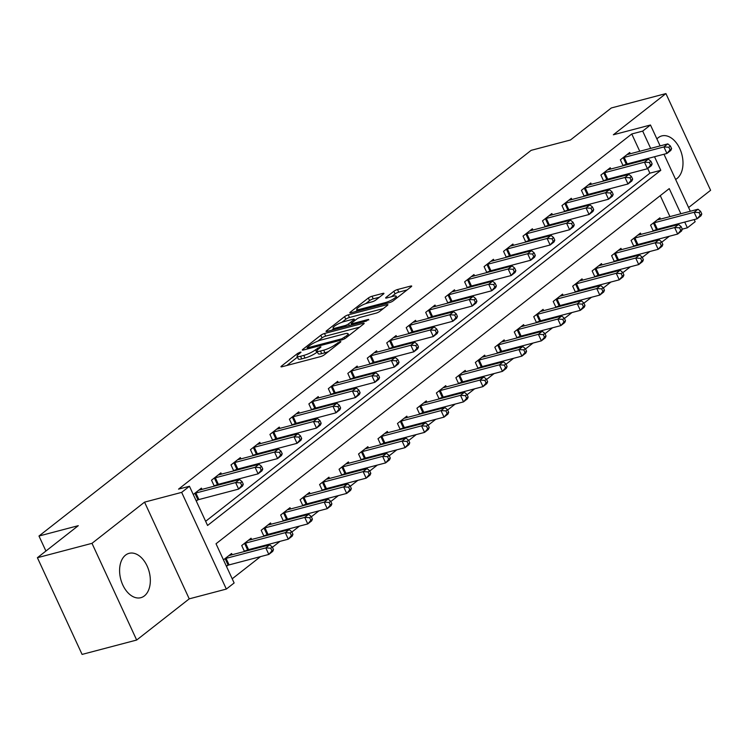 <?xml version="1.0" encoding="UTF-8"?>
<svg xmlns="http://www.w3.org/2000/svg" width="748" height="748" viewBox="0 0 748 748"><rect width="100%" height="100%" fill="white"/><g stroke="black" fill="none" stroke-linecap="round" stroke-linejoin="round"><path stroke-width="1.12" d="M300.257 352.149L297.685 353.383L281.444 366.109A2.889 0.589 -24.8 0 0 280.968 366.754A2.889 0.589 -24.8 0 0 282.061 366.744L320.64 356.59A2.889 0.589 -24.8 0 0 324.305 354.823L340.546 342.098L340.882 341.64L340.116 341.649L335.45 344.529A9.238 1.889 -24.8 0 1 323.697 350.176L320.481 351.018A9.238 1.889 -24.8 0 1 316.993 351.064A9.238 1.889 -24.8 0 1 318.517 348.989L320.621 347.343L320.957 346.894L320.191 346.904L315.516 349.784A9.238 1.889 -24.8 0 1 303.763 355.422L300.556 356.263A9.238 1.889 -24.8 0 1 297.059 356.31A9.238 1.889 -24.8 0 1 298.583 354.243L300.687 352.589L301.023 352.14L300.257 352.149M675.622 179.436A22.945 14.708 75.2 0 0 677.043 178.501A22.945 14.708 75.2 0 0 680.923 151.414A22.945 14.708 75.2 0 0 661.774 135.921A22.945 14.708 75.2 0 0 658.203 137.726A22.945 14.708 75.2 0 0 656.903 138.922M125.542 555.128A22.945 14.708 75.2 0 0 121.662 582.206A22.945 14.708 75.2 0 0 140.802 597.699A22.945 14.708 75.2 0 0 144.383 595.904A22.945 14.708 75.2 0 0 148.263 568.817A22.945 14.708 75.2 0 0 129.124 553.333A22.945 14.708 75.2 0 0 125.542 555.128M383.462 294.029A2.889 0.589 -24.8 0 0 383.939 293.384A2.889 0.589 -24.8 0 0 382.854 293.394L372.027 296.245A2.889 0.589 -24.8 0 0 368.353 298.003L350.316 312.14A2.889 0.589 -24.8 0 0 349.84 312.786A2.889 0.589 -24.8 0 0 350.934 312.776L389.502 302.613A2.889 0.589 -24.8 0 0 393.177 300.855L411.222 286.718A2.889 0.589 -24.8 0 0 411.699 286.073A2.889 0.589 -24.8 0 0 410.605 286.082L397.534 289.532A2.889 0.589 -24.8 0 0 393.859 291.29L386.136 297.339A2.889 0.589 -24.8 0 0 385.659 297.985A2.889 0.589 -24.8 0 0 386.753 297.975L393.233 296.264A7.723 1.58 -24.8 0 1 396.16 296.227A7.723 1.58 -24.8 0 1 392.663 299.424A7.723 1.58 -24.8 0 1 385.061 302.678L359.657 309.363A7.723 1.58 -24.8 0 1 356.74 309.401A7.723 1.58 -24.8 0 1 360.237 306.203A7.723 1.58 -24.8 0 1 367.838 302.959L372.074 301.837A2.889 0.589 -24.8 0 0 375.748 300.079L383.462 294.029M639.755 151.274L631.761 133.976L642.682 131.106L650.47 125L660.129 145.907M37.4 557.709L91.985 543.338L136.669 640.036L82.084 654.416L37.4 557.709L78.288 525.676L38.98 536.026L531.145 150.348L570.453 139.998L611.331 107.964L665.916 93.584L613.351 134.78L650.47 125M136.669 640.036L189.235 598.849L144.551 502.142L91.985 543.338M144.551 502.142L181.661 492.371L189.45 486.265L207.57 525.47L660.793 170.31L654.528 156.734M631.761 133.976L178.538 489.136L189.45 486.265M324.482 333.505A2.889 0.589 -24.8 0 0 320.808 335.263L302.772 349.4A2.889 0.589 -24.8 0 0 302.295 350.045A2.889 0.589 -24.8 0 0 303.389 350.036L341.958 339.873A2.889 0.589 -24.8 0 0 345.632 338.115L363.668 323.978A2.889 0.589 -24.8 0 0 364.154 323.332A2.889 0.589 -24.8 0 0 363.061 323.342L324.482 333.505L325.689 336.114A2.889 0.589 -24.8 0 0 322.014 337.881L317.909 341.097M326.539 330.775L344.585 316.638A2.889 0.589 -24.8 0 1 348.259 314.871L386.828 304.716A2.889 0.589 -24.8 0 1 387.922 304.698A2.889 0.589 -24.8 0 1 387.445 305.343L379.722 311.392A2.889 0.589 -24.8 0 1 376.057 313.16L360.405 317.283A2.889 0.589 -24.8 0 0 356.74 319.041L351.616 323.052A2.889 0.589 -24.8 0 0 351.139 323.697A2.889 0.589 -24.8 0 0 352.233 323.688L368.521 319.396L366.38 321.079L327.156 331.401A2.889 0.589 -24.8 0 1 326.063 331.42A2.889 0.589 -24.8 0 1 326.539 330.775L326.867 331.476M688.599 207.533L710.6 190.291L665.916 93.584M205.644 521.3L649.881 173.181L647.721 168.524M643.925 160.296L643.607 159.614M196.285 501.048L197.612 500.001M201.988 489.398L201.408 488.126L193.264 494.512M215.789 485.761L217.079 484.741M214.283 486.153L211.525 480.197L220.875 472.876L221.455 474.139M235.255 470.501L236.546 469.492M233.75 470.903L231.001 464.938L240.342 457.617L240.931 458.879M254.722 455.252L256.022 454.232M253.217 455.644L250.468 449.688L259.808 442.358L260.398 443.629M274.189 439.992L275.488 438.973M272.683 440.385L269.935 434.429L279.275 427.108L279.864 428.37M293.665 424.733L294.955 423.723M292.159 425.135L289.401 419.17L298.751 411.849L299.331 413.111M313.132 409.483L314.422 408.464M311.626 409.876L308.868 403.92L318.218 396.59L318.798 397.861M332.598 394.224L333.889 393.205M331.093 394.617L328.344 388.661L337.685 381.34L338.264 382.602M352.065 378.965L353.365 377.955M350.56 379.367L347.811 373.402L357.151 366.081L357.74 367.343M371.532 363.715L372.831 362.696M370.026 364.108L367.277 358.152L376.618 350.821L377.207 352.093M391.008 348.456L392.298 347.437M389.502 348.849L386.744 342.893L396.094 335.572L396.674 336.834M410.474 333.197L411.765 332.187M408.969 333.599L406.211 327.633L415.561 320.312L416.14 321.575M429.941 317.947L431.231 316.928M428.436 318.339L425.687 312.384L435.027 305.053L435.607 306.325M449.408 302.688L450.707 301.668M447.902 303.08L445.154 297.124L454.494 289.803L455.083 291.066M468.874 287.428L470.174 286.419M467.369 287.83L464.62 281.865L473.961 274.544L474.55 275.806M488.351 272.179L489.641 271.159M486.845 272.571L484.087 266.615L493.437 259.285L494.017 260.556M507.817 256.919L509.108 255.91M506.312 257.312L503.554 251.356L512.904 244.035L513.483 245.297M527.284 241.66L528.574 240.65M525.779 242.062L523.03 236.097L532.37 228.776L532.95 230.038M546.751 226.41L548.05 225.391M545.245 226.803L542.496 220.847L551.837 213.526L552.426 214.788M566.217 211.151L567.517 210.141M564.712 211.544L561.963 205.588L571.304 198.267L571.893 199.529M585.693 195.892L586.984 194.882M584.188 196.294L581.43 190.329L590.78 183.008L591.359 184.27M605.16 180.642L606.45 179.623M603.655 181.035L600.896 175.079L610.246 167.758L610.826 169.02M624.627 165.383L625.917 164.373M623.121 165.776L620.373 159.82L629.713 152.499L630.293 153.761M232.207 578.802L260.5 556.634M272.422 547.293L279.967 541.374M291.888 532.034L299.434 526.115M311.355 516.775L318.9 510.865M330.822 501.525L338.377 495.606M350.288 486.265L357.843 480.347M369.764 471.006L377.31 465.097M389.231 455.756L396.777 449.838M408.698 440.497L416.243 434.579M428.165 425.238L435.719 419.329M447.631 409.988L455.186 404.07M467.107 394.729L474.653 388.81M486.574 379.47L494.119 373.561M506.041 364.22L513.586 358.301M525.507 348.961L533.062 343.042M544.974 333.711L552.529 327.792M564.45 318.452L571.996 312.533M583.917 303.192L591.462 297.283M603.384 287.943L610.929 282.024M622.85 272.683L630.405 266.765M642.317 257.424L649.872 251.515M661.793 242.174L669.338 236.256M674.116 225.644L673.798 224.952M669.946 216.611L660.26 195.649M226.476 566.386L227.803 565.338M232.179 554.736L231.6 553.473L223.456 559.85M245.98 551.098L247.27 550.089M244.474 551.5L241.716 545.535L251.066 538.214L251.646 539.476M265.447 535.839L266.737 534.829M263.941 536.241L261.192 530.276L270.533 522.955L271.122 524.217M284.913 520.589L286.213 519.57M283.408 520.982L280.659 515.026L290 507.705L290.589 508.967M304.38 505.33L305.68 504.32M302.884 505.732L300.126 499.767L309.466 492.446L310.055 493.708M323.856 490.08L325.146 489.061M322.351 490.473L319.592 484.517L328.942 477.187L329.522 478.458M343.323 474.821L344.613 473.802M341.817 475.214L339.059 469.258L348.409 461.937L348.989 463.199M362.789 459.562L364.08 458.552M361.284 459.964L358.535 453.999L367.876 446.678L368.465 447.94M382.256 444.312L383.556 443.293M380.751 444.705L378.002 438.749L387.342 431.418L387.932 432.69M401.723 429.053L403.022 428.034M400.227 429.446L397.469 423.49L406.809 416.169L407.398 417.431M421.199 413.794L422.489 412.784M419.693 414.196L416.935 408.23L426.285 400.909L426.865 402.172M440.666 398.544L441.956 397.525M439.16 398.936L436.402 392.981L445.752 385.65L446.332 386.922M460.132 383.285L461.423 382.265M458.627 383.677L455.878 377.721L465.219 370.4L465.808 371.663M479.599 368.025L480.899 367.016M478.094 368.427L475.345 362.462L484.685 355.141L485.274 356.403M499.066 352.776L500.365 351.756M497.57 353.168L494.811 347.212L504.152 339.882L504.741 341.153M518.542 337.516L519.832 336.497M517.036 337.909L514.278 331.953L523.628 324.632L524.208 325.894M538.008 322.257L539.299 321.247M536.503 322.659L533.745 316.694L543.095 309.373L543.674 310.635M557.475 307.007L558.765 305.988M555.97 307.4L553.221 301.444L562.561 294.114L563.15 295.385M576.942 291.748L578.241 290.729M575.436 292.141L572.688 286.185L582.028 278.864L582.617 280.126M596.408 276.489L597.708 275.479M594.903 276.891L592.154 270.926L601.495 263.605L602.084 264.867M615.885 261.239L617.175 260.22M614.379 261.632L611.621 255.676L620.971 248.345L621.551 249.617M635.351 245.98L636.642 244.97M633.846 246.373L631.088 240.417L640.438 233.096L641.017 234.358M654.818 230.721L656.108 229.711M653.313 231.123L650.564 225.157L659.904 217.836L660.493 219.099M38.98 536.026L45.918 551.033M694.172 219.585L695.154 221.707L687.365 227.813L684.719 222.072M682.288 229.15L687.365 227.813M680.858 213.741L669.245 188.608L216.022 543.768L234.133 582.973L226.345 589.069L181.661 492.371M189.235 598.849L226.345 589.069M663.981 154.247L690.32 211.245M650.667 148.394L642.682 131.106M649.881 173.181L660.793 170.31M297.059 356.31L298.265 358.918A9.238 1.889 -24.8 0 0 301.762 358.881L300.556 356.263M317.367 351.887L316.722 352.392A9.238 1.889 -24.8 0 1 304.978 358.03L301.762 358.881M316.993 351.064L318.199 353.673A9.238 1.889 -24.8 0 0 321.687 353.636L320.481 351.018M328.419 351.597A9.238 1.889 -24.8 0 1 324.903 352.785L321.687 353.636M297.442 357.142L286.755 365.51M359.564 327.194L325.689 336.114M307.456 347.296L307.119 347.745L307.886 347.736L341.743 338.816L346.53 335.843A9.238 1.889 -24.8 0 0 348.063 333.776A9.238 1.889 -24.8 0 0 344.566 333.823L321.416 339.919A9.238 1.889 -24.8 0 0 309.672 345.557L307.456 347.296M331.86 330.167L333.486 328.886M341.92 322.285L345.791 319.246L344.585 316.638M383.341 308.569L349.466 317.489A2.889 0.589 -24.8 0 0 345.791 319.246M344.174 321.556A7.723 1.58 -24.8 0 0 336.572 324.8A7.723 1.58 -24.8 0 0 333.075 327.998A7.723 1.58 -24.8 0 0 335.992 327.961L344.94 325.604A2.889 0.589 -24.8 0 0 348.615 323.847L353.739 319.835A2.889 0.589 -24.8 0 0 354.215 319.181A2.889 0.589 -24.8 0 0 353.121 319.2L344.174 321.556M407.108 289.934L398.74 292.141A2.889 0.589 -24.8 0 0 395.066 293.908L391.456 296.732M379.358 297.246L373.233 298.854A2.889 0.589 -24.8 0 0 369.568 300.621L365.725 303.632M357.17 310.336L355.627 311.542M273.488 549.593L272.272 546.984L270.72 548.2L271.926 550.818L273.488 549.593L272.721 551.388L268.822 554.436L265.802 547.901L269.701 544.853L229.963 555.315A2.945 0.598 155.2 0 1 229.262 555.446L229.066 555.455M226.261 565.927L228.159 565.207A2.945 0.598 155.2 0 1 229.084 564.899L268.822 554.436L271.926 550.818M224.783 558.803L225.139 558.672A2.945 0.598 155.2 0 1 226.064 558.373L265.802 547.901L270.72 548.2M269.701 544.853L272.272 546.984M243.287 484.255L242.081 481.637L240.529 482.862L241.735 485.471L243.287 484.255L242.53 486.05L238.631 489.099L235.611 482.563L195.873 493.025A2.945 0.598 -24.8 0 0 194.948 493.334L194.592 493.465M240.529 482.862L235.611 482.563L239.51 479.515L199.772 489.977A2.945 0.598 -24.8 0 1 199.071 490.108L198.875 490.118M241.735 485.471L238.631 489.099L198.893 499.561A2.945 0.598 -24.8 0 0 197.968 499.87L196.07 500.59M242.081 481.637L239.51 479.515M292.954 534.334L291.748 531.725L290.187 532.941L291.393 535.559L292.954 534.334L292.188 536.129L288.289 539.177L285.278 532.651L289.167 529.593L249.43 540.065A2.945 0.598 155.2 0 1 248.729 540.187L248.532 540.196M244.334 551.201L247.625 549.948A2.945 0.598 155.2 0 1 248.56 549.649L288.289 539.177L291.393 535.559M244.25 543.553L244.605 543.413A2.945 0.598 155.2 0 1 245.54 543.113L285.278 532.651L290.187 532.941M289.167 529.593L291.748 531.725M312.421 519.084L311.215 516.466L309.653 517.691L310.859 520.299L312.421 519.084L311.654 520.87L307.765 523.927L304.745 517.392L308.634 514.344L268.897 524.806A2.945 0.598 155.2 0 1 268.195 524.928L267.999 524.946M263.801 535.942L267.101 534.698A2.945 0.598 155.2 0 1 268.027 534.39L307.765 523.927L310.859 520.299M263.726 528.294L264.081 528.163A2.945 0.598 155.2 0 1 265.007 527.854L304.745 517.392L309.653 517.691M308.634 514.344L311.215 516.466M331.888 503.825L330.681 501.216L329.12 502.432L330.336 505.05L331.888 503.825L331.121 505.62L327.231 508.668L324.211 502.132L328.101 499.084L288.373 509.547A2.945 0.598 155.2 0 1 287.662 509.678L287.466 509.687M283.277 520.683L286.568 519.439A2.945 0.598 155.2 0 1 287.494 519.131L327.231 508.668L330.336 505.05M283.193 513.035L283.548 512.904A2.945 0.598 155.2 0 1 284.474 512.604L324.211 502.132L329.12 502.432M328.101 499.084L330.681 501.216M262.763 468.996L261.557 466.387L259.995 467.603L261.202 470.221L262.763 468.996L261.996 470.791L258.097 473.839L255.087 467.304L215.349 477.776A2.945 0.598 -24.8 0 0 214.414 478.075L214.059 478.215M259.995 467.603L255.087 467.304L258.976 464.256L219.239 474.718A2.945 0.598 -24.8 0 1 218.538 474.849L218.341 474.858M261.202 470.221L258.097 473.839L218.369 484.311A2.945 0.598 -24.8 0 0 217.434 484.611L214.143 485.854M261.557 466.387L258.976 464.256M282.23 453.746L281.024 451.128L279.462 452.353L280.668 454.962L282.23 453.746L281.463 455.532L277.573 458.589L274.553 452.054L234.816 462.516A2.945 0.598 -24.8 0 0 233.89 462.816L233.535 462.956M279.462 452.353L274.553 452.054L278.443 448.996L238.706 459.468A2.945 0.598 -24.8 0 1 238.004 459.59L237.808 459.599M280.668 454.962L277.573 458.589L237.836 469.052A2.945 0.598 -24.8 0 0 236.91 469.351L233.61 470.604M281.024 451.128L278.443 448.996M301.696 438.487L300.49 435.869L298.929 437.094L300.135 439.702L301.696 438.487L300.93 440.282L297.04 443.33L294.02 436.795L254.283 447.257A2.945 0.598 -24.8 0 0 253.357 447.566L253.002 447.697M298.929 437.094L294.02 436.795L297.91 433.747L258.172 444.209A2.945 0.598 -24.8 0 1 257.471 444.34L257.275 444.349M300.135 439.702L297.04 443.33L257.303 453.793A2.945 0.598 -24.8 0 0 256.377 454.101L253.086 455.345M300.49 435.869L297.91 433.747M351.354 488.566L350.148 485.957L348.596 487.172L349.802 489.79L351.354 488.566L350.597 490.361L346.698 493.418L343.678 486.883L347.577 483.825L307.839 494.297A2.945 0.598 155.2 0 1 307.138 494.419L306.932 494.428M302.744 505.433L306.035 504.18A2.945 0.598 155.2 0 1 306.961 503.881L346.698 493.418L349.802 489.79M302.659 497.785L303.015 497.644A2.945 0.598 155.2 0 1 303.94 497.345L343.678 486.883L348.596 487.172M347.577 483.825L350.148 485.957M321.163 423.228L319.957 420.619L318.405 421.835L319.611 424.453L321.163 423.228L320.406 425.023L316.507 428.071L313.487 421.535L273.749 432.007A2.945 0.598 -24.8 0 0 272.824 432.307L272.468 432.447M318.405 421.835L313.487 421.535L317.386 418.487L277.648 428.95A2.945 0.598 -24.8 0 1 276.947 429.081L276.741 429.09M319.611 424.453L316.507 428.071L276.769 438.543A2.945 0.598 -24.8 0 0 275.844 438.842L272.553 440.095M319.957 420.619L317.386 418.487M370.821 473.316L369.615 470.698L368.063 471.923L369.269 474.531L370.821 473.316L370.064 475.111L366.165 478.159L363.145 471.623L367.044 468.575L327.306 479.038A2.945 0.598 155.2 0 1 326.605 479.169L326.409 479.178M322.21 490.174L325.502 488.93A2.945 0.598 155.2 0 1 326.427 488.622L366.165 478.159L369.269 474.531M322.126 482.525L322.481 482.395A2.945 0.598 155.2 0 1 323.407 482.086L363.145 471.623L368.063 471.923M367.044 468.575L369.615 470.698M390.297 458.057L389.091 455.448L387.529 456.663L388.736 459.281L390.297 458.057L389.53 459.852L385.631 462.9L382.621 456.364L386.51 453.316L346.773 463.779A2.945 0.598 155.2 0 1 346.072 463.91L345.875 463.919M341.677 474.915L344.968 473.671A2.945 0.598 155.2 0 1 345.903 473.362L385.631 462.9L388.736 459.281M341.593 467.276L341.948 467.135A2.945 0.598 155.2 0 1 342.883 466.836L382.621 456.364L387.529 456.663M386.51 453.316L389.091 455.448M409.764 442.807L408.558 440.189L406.996 441.414L408.202 444.022L409.764 442.807L408.997 444.593L405.107 447.65L402.087 441.114L405.977 438.057L366.24 448.529A2.945 0.598 155.2 0 1 365.538 448.65L365.342 448.66M361.144 459.665L364.444 458.412A2.945 0.598 155.2 0 1 365.37 458.113L405.107 447.65L408.202 444.022M361.069 452.016L361.424 451.876A2.945 0.598 155.2 0 1 362.35 451.577L402.087 441.114L406.996 441.414M405.977 438.057L408.558 440.189M429.23 427.547L428.024 424.929L426.463 426.154L427.678 428.763L429.23 427.547L428.464 429.343L424.574 432.391L421.554 425.855L425.444 422.807L385.706 433.27A2.945 0.598 155.2 0 1 385.005 433.401L384.809 433.41M380.62 444.406L383.911 443.162A2.945 0.598 155.2 0 1 384.837 442.853L424.574 432.391L427.678 428.763M380.536 436.757L380.891 436.626A2.945 0.598 155.2 0 1 381.817 436.318L421.554 425.855L426.463 426.154M425.444 422.807L428.024 424.929M448.697 412.288L447.491 409.68L445.939 410.895L447.145 413.513L448.697 412.288L447.94 414.083L444.041 417.132L441.021 410.596L444.92 407.548L405.182 418.01A2.945 0.598 155.2 0 1 404.481 418.141L404.275 418.151M400.087 429.156L403.378 427.903A2.945 0.598 155.2 0 1 404.303 427.604L444.041 417.132L447.145 413.513M400.002 421.507L400.358 421.367A2.945 0.598 155.2 0 1 401.283 421.068L441.021 410.596L445.939 410.895M444.92 407.548L447.491 409.68M340.63 407.978L339.424 405.36L337.872 406.585L339.078 409.193L340.63 407.978L339.873 409.764L335.974 412.821L332.954 406.286L293.216 416.748A2.945 0.598 -24.8 0 0 292.29 417.047L291.935 417.188M337.872 406.585L332.954 406.286L336.852 403.228L297.115 413.7A2.945 0.598 -24.8 0 1 296.414 413.822L296.217 413.831M339.078 409.193L335.974 412.821L296.236 423.284A2.945 0.598 -24.8 0 0 295.31 423.583L292.019 424.836M339.424 405.36L336.852 403.228M360.106 392.719L358.9 390.101L357.338 391.326L358.544 393.934L360.106 392.719L359.339 394.514L355.44 397.562L352.43 391.026L312.692 401.489A2.945 0.598 -24.8 0 0 311.757 401.798L311.402 401.928M357.338 391.326L352.43 391.026L356.319 387.978L316.582 398.441A2.945 0.598 -24.8 0 1 315.88 398.572L315.684 398.581M358.544 393.934L355.44 397.562L315.712 408.025A2.945 0.598 -24.8 0 0 314.777 408.333L311.486 409.577M358.9 390.101L356.319 387.978M379.573 377.459L378.366 374.851L376.805 376.066L378.011 378.684L379.573 377.459L378.806 379.255L374.916 382.303L371.896 375.767L332.159 386.239A2.945 0.598 -24.8 0 0 331.233 386.538L330.878 386.679M376.805 376.066L371.896 375.767L375.786 372.719L336.048 383.182A2.945 0.598 -24.8 0 1 335.347 383.313L335.151 383.322M378.011 378.684L374.916 382.303L335.179 392.775A2.945 0.598 -24.8 0 0 334.253 393.074L330.953 394.327M378.366 374.851L375.786 372.719M399.039 362.21L397.833 359.592L396.272 360.817L397.478 363.425L399.039 362.21L398.273 363.996L394.383 367.053L391.363 360.517L351.625 370.98A2.945 0.598 -24.8 0 0 350.7 371.279L350.344 371.419M396.272 360.817L391.363 360.517L395.253 357.46L355.515 367.932A2.945 0.598 -24.8 0 1 354.814 368.053L354.617 368.063M397.478 363.425L394.383 367.053L354.646 377.516A2.945 0.598 -24.8 0 0 353.72 377.815L350.429 379.068M397.833 359.592L395.253 357.46M418.506 346.95L417.3 344.332L415.748 345.557L416.954 348.166L418.506 346.95L417.739 348.746L413.85 351.794L410.83 345.258L371.092 355.721A2.945 0.598 -24.8 0 0 370.166 356.029L369.811 356.16M415.748 345.557L410.83 345.258L414.729 342.21L374.991 352.673A2.945 0.598 -24.8 0 1 374.29 352.804L374.084 352.813M416.954 348.166L413.85 351.794L374.112 362.256A2.945 0.598 -24.8 0 0 373.187 362.565L369.895 363.809M417.3 344.332L414.729 342.21M468.164 397.038L466.958 394.42L465.406 395.645L466.612 398.254L468.164 397.038L467.406 398.824L463.508 401.882L460.488 395.346L464.386 392.289L424.649 402.761A2.945 0.598 155.2 0 1 423.948 402.882L423.751 402.892M419.553 413.896L422.844 412.644A2.945 0.598 155.2 0 1 423.77 412.344L463.508 401.882L466.612 398.254M419.469 406.248L419.824 406.108A2.945 0.598 155.2 0 1 420.75 405.809L460.488 395.346L465.406 395.645M464.386 392.289L466.958 394.42M437.973 331.691L436.767 329.083L435.214 330.298L436.421 332.916L437.973 331.691L437.215 333.486L433.316 336.535L430.296 329.999L390.559 340.471A2.945 0.598 -24.8 0 0 389.633 340.77L389.278 340.91M435.214 330.298L430.296 329.999L434.195 326.951L394.458 337.413A2.945 0.598 -24.8 0 1 393.757 337.544L393.56 337.554M436.421 332.916L433.316 336.535L393.579 347.007A2.945 0.598 -24.8 0 0 392.653 347.306L389.362 348.559M436.767 329.083L434.195 326.951M487.64 381.779L486.434 379.161L484.872 380.386L486.078 382.995L487.64 381.779L486.873 383.574L482.974 386.623L479.964 380.087L483.853 377.039L444.116 387.501A2.945 0.598 155.2 0 1 443.414 387.632L443.218 387.642M439.02 398.637L442.311 397.394A2.945 0.598 155.2 0 1 443.246 397.085L482.974 386.623L486.078 382.995M438.936 390.989L439.291 390.858A2.945 0.598 155.2 0 1 440.226 390.55L479.964 380.087L484.872 380.386M483.853 377.039L486.434 379.161M457.449 316.441L456.233 313.823L454.681 315.048L455.887 317.657L457.449 316.441L456.682 318.227L452.783 321.285L449.772 314.749L410.035 325.212A2.945 0.598 -24.8 0 0 409.1 325.52L408.745 325.651M454.681 315.048L449.772 314.749L453.662 311.701L413.925 322.164A2.945 0.598 -24.8 0 1 413.223 322.285L413.027 322.295M455.887 317.657L452.783 321.285L413.055 331.747A2.945 0.598 -24.8 0 0 412.12 332.047L408.829 333.299M456.233 313.823L453.662 311.701M507.107 366.52L505.9 363.911L504.339 365.127L505.545 367.745L507.107 366.52L506.34 368.315L502.45 371.363L499.43 364.828L503.32 361.78L463.582 372.242A2.945 0.598 155.2 0 1 462.881 372.373L462.685 372.382M458.487 383.387L461.787 382.135A2.945 0.598 155.2 0 1 462.713 381.835L502.45 371.363L505.545 367.745M458.412 375.739L458.767 375.599A2.945 0.598 155.2 0 1 459.693 375.3L499.43 364.828L504.339 365.127M503.32 361.78L505.9 363.911M476.915 301.182L475.709 298.564L474.148 299.789L475.354 302.407L476.915 301.182L476.149 302.977L472.259 306.026L469.239 299.49L429.502 309.953A2.945 0.598 -24.8 0 0 428.576 310.261L428.221 310.392M474.148 299.789L469.239 299.49L473.129 296.442L433.391 306.904A2.945 0.598 -24.8 0 1 432.69 307.035L432.494 307.045M475.354 302.407L472.259 306.026L432.522 316.488A2.945 0.598 -24.8 0 0 431.596 316.797L428.295 318.04M475.709 298.564L473.129 296.442M526.573 351.27L525.367 348.652L523.806 349.877L525.021 352.486L526.573 351.27L525.807 353.056L521.917 356.113L518.897 349.578L522.787 346.52L483.049 356.992A2.945 0.598 155.2 0 1 482.348 357.114L482.151 357.123M477.963 368.128L481.254 366.875A2.945 0.598 155.2 0 1 482.18 366.576L521.917 356.113L525.021 352.486M477.879 360.48L478.234 360.34A2.945 0.598 155.2 0 1 479.159 360.04L518.897 349.578L523.806 349.877M522.787 346.52L525.367 348.652M496.382 285.923L495.176 283.314L493.615 284.53L494.821 287.148L496.382 285.923L495.615 287.718L491.726 290.766L488.706 284.24L448.968 294.703A2.945 0.598 -24.8 0 0 448.043 295.002L447.687 295.142M493.615 284.53L488.706 284.24L492.595 281.183L452.858 291.645A2.945 0.598 -24.8 0 1 452.157 291.776L451.96 291.785M494.821 287.148L491.726 290.766L451.988 301.238A2.945 0.598 -24.8 0 0 451.063 301.538L447.772 302.79M495.176 283.314L492.595 281.183M546.04 336.011L544.834 333.393L543.282 334.618L544.488 337.226L546.04 336.011L545.283 337.806L541.384 340.854L538.364 334.319L542.263 331.271L502.525 341.733A2.945 0.598 155.2 0 1 501.824 341.864L501.618 341.873M497.429 352.869L500.721 351.625A2.945 0.598 155.2 0 1 501.646 351.317L541.384 340.854L544.488 337.226M497.345 345.221L497.7 345.09A2.945 0.598 155.2 0 1 498.626 344.781L538.364 334.319L543.282 334.618M542.263 331.271L544.834 333.393M515.849 270.673L514.643 268.055L513.091 269.28L514.297 271.889L515.849 270.673L515.082 272.459L511.193 275.516L508.173 268.981L468.435 279.443A2.945 0.598 -24.8 0 0 467.509 279.752L467.154 279.883M513.091 269.28L508.173 268.981L512.071 265.933L472.334 276.395A2.945 0.598 -24.8 0 1 471.633 276.517L471.427 276.526M514.297 271.889L511.193 275.516L471.455 285.979A2.945 0.598 -24.8 0 0 470.529 286.278L467.238 287.531M514.643 268.055L512.071 265.933M565.507 320.752L564.301 318.143L562.748 319.359L563.955 321.977L565.507 320.752L564.749 322.547L560.85 325.595L557.83 319.059L561.729 316.011L521.992 326.474A2.945 0.598 155.2 0 1 521.291 326.605L521.094 326.614M516.896 337.619L520.187 336.366A2.945 0.598 155.2 0 1 521.113 336.067L560.85 325.595L563.955 321.977M516.812 329.971L517.167 329.831A2.945 0.598 155.2 0 1 518.093 329.531L557.83 319.059L562.748 319.359M561.729 316.011L564.301 318.143M535.316 255.414L534.109 252.796L532.557 254.021L533.763 256.639L535.316 255.414L534.558 257.209L530.659 260.257L527.639 253.722L487.902 264.194A2.945 0.598 -24.8 0 0 486.976 264.493L486.621 264.624M532.557 254.021L527.639 253.722L531.538 250.674L491.801 261.136A2.945 0.598 -24.8 0 1 491.099 261.267L490.903 261.276M533.763 256.639L530.659 260.257L490.922 270.72A2.945 0.598 -24.8 0 0 489.996 271.028L486.705 272.272M534.109 252.796L531.538 250.674M584.983 305.502L583.777 302.884L582.215 304.109L583.421 306.717L584.983 305.502L584.216 307.288L580.317 310.345L577.306 303.81L581.196 300.752L541.459 311.224A2.945 0.598 155.2 0 1 540.757 311.346L540.561 311.355M536.363 322.36L539.654 321.107A2.945 0.598 155.2 0 1 540.589 320.808L580.317 310.345L583.421 306.717M536.279 314.712L536.634 314.581A2.945 0.598 155.2 0 1 537.569 314.272L577.306 303.81L582.215 304.109M581.196 300.752L583.777 302.884M604.449 290.243L603.243 287.625L601.682 288.85L602.888 291.458L604.449 290.243L603.683 292.038L599.793 295.086L596.773 288.55L600.663 285.502L560.925 295.965A2.945 0.598 155.2 0 1 560.224 296.096L560.028 296.105M555.829 307.101L559.13 305.857A2.945 0.598 155.2 0 1 560.056 305.549L599.793 295.086L602.888 291.458M555.755 299.452L556.11 299.322A2.945 0.598 155.2 0 1 557.036 299.013L596.773 288.55L601.682 288.85M600.663 285.502L603.243 287.625M623.916 274.984L622.71 272.375L621.149 273.59L622.364 276.208L623.916 274.984L623.149 276.779L619.26 279.827L616.24 273.3L620.129 270.243L580.392 280.706A2.945 0.598 155.2 0 1 579.691 280.837L579.494 280.846M575.305 291.851L578.597 290.598A2.945 0.598 155.2 0 1 579.522 290.299L619.26 279.827L622.364 276.208M575.221 284.203L575.577 284.062A2.945 0.598 155.2 0 1 576.502 283.763L616.24 273.3L621.149 273.59M620.129 270.243L622.71 272.375M643.383 259.734L642.177 257.116L640.625 258.341L641.831 260.949L643.383 259.734L642.625 261.519L638.727 264.577L635.707 258.041L639.605 254.993L599.868 265.456A2.945 0.598 155.2 0 1 599.167 265.577L598.961 265.587M594.772 276.592L598.063 275.339A2.945 0.598 155.2 0 1 598.989 275.04L638.727 264.577L641.831 260.949M594.688 268.943L595.043 268.812A2.945 0.598 155.2 0 1 595.969 268.504L635.707 258.041L640.625 258.341M639.605 254.993L642.177 257.116M662.85 244.474L661.643 241.856L660.091 243.081L661.297 245.699L662.85 244.474L662.092 246.27L658.193 249.318L655.173 242.782L659.072 239.734L619.335 250.197A2.945 0.598 155.2 0 1 618.633 250.328L618.437 250.337M614.239 261.333L617.53 260.089A2.945 0.598 155.2 0 1 618.456 259.78L658.193 249.318L661.297 245.699M614.155 253.684L614.51 253.553A2.945 0.598 155.2 0 1 615.436 253.245L655.173 242.782L660.091 243.081M659.072 239.734L661.643 241.856M682.326 229.215L681.119 226.607L679.558 227.822L680.764 230.44L682.326 229.215L681.559 231.01L677.66 234.059L674.649 227.532L678.539 224.475L638.801 234.947A2.945 0.598 155.2 0 1 638.1 235.068L637.904 235.078M633.706 246.083L636.997 244.83A2.945 0.598 155.2 0 1 637.932 244.531L677.66 234.059L680.764 230.44M633.621 238.434L633.977 238.294A2.945 0.598 155.2 0 1 634.912 237.995L674.649 227.532L679.558 227.822M678.539 224.475L681.119 226.607M701.792 213.965L700.586 211.347L699.025 212.572L700.231 215.181L701.792 213.965L701.026 215.751L697.136 218.809L694.116 212.273L698.006 209.225L658.268 219.688A2.945 0.598 155.2 0 1 657.567 219.809L657.37 219.828M653.172 230.823L656.473 229.571A2.945 0.598 155.2 0 1 657.399 229.271L697.136 218.809L700.231 215.181M653.098 223.175L653.453 223.044A2.945 0.598 155.2 0 1 654.378 222.736L694.116 212.273L699.025 212.572M698.006 209.225L700.586 211.347M554.792 240.155L553.576 237.546L552.024 238.762L553.23 241.38L554.792 240.155L554.025 241.95L550.126 244.998L547.115 238.472L507.378 248.934A2.945 0.598 -24.8 0 0 506.443 249.234L506.087 249.374M552.024 238.762L547.115 238.472L551.005 235.414L511.267 245.886A2.945 0.598 -24.8 0 1 510.566 246.008L510.37 246.017M553.23 241.38L550.126 244.998L510.398 255.47A2.945 0.598 -24.8 0 0 509.463 255.769L506.172 257.022M553.576 237.546L551.005 235.414M574.258 224.905L573.052 222.287L571.491 223.512L572.697 226.12L574.258 224.905L573.492 226.691L569.602 229.748L566.582 223.213L526.844 233.675A2.945 0.598 -24.8 0 0 525.919 233.984L525.564 234.115M571.491 223.512L566.582 223.213L570.472 220.164L530.734 230.627A2.945 0.598 -24.8 0 1 530.033 230.749L529.836 230.767M572.697 226.12L569.602 229.748L529.865 240.211A2.945 0.598 -24.8 0 0 528.939 240.51L525.638 241.763M573.052 222.287L570.472 220.164M593.725 209.646L592.519 207.037L590.957 208.253L592.164 210.871L593.725 209.646L592.958 211.441L589.069 214.489L586.049 207.953L546.311 218.425A2.945 0.598 -24.8 0 0 545.385 218.725L545.03 218.855M590.957 208.253L586.049 207.953L589.938 204.905L550.201 215.368A2.945 0.598 -24.8 0 1 549.5 215.499L549.303 215.508M592.164 210.871L589.069 214.489L549.331 224.952A2.945 0.598 -24.8 0 0 548.406 225.26L545.114 226.504M592.519 207.037L589.938 204.905M613.192 194.387L611.986 191.778L610.433 192.993L611.64 195.611L613.192 194.387L612.425 196.182L608.535 199.23L605.515 192.704L565.778 203.166A2.945 0.598 -24.8 0 0 564.852 203.465L564.497 203.606M610.433 192.993L605.515 192.704L609.414 189.646L569.677 200.118A2.945 0.598 -24.8 0 1 568.976 200.24L568.77 200.249M611.64 195.611L608.535 199.23L568.798 209.702A2.945 0.598 -24.8 0 0 567.872 210.001L564.581 211.254M611.986 191.778L609.414 189.646M632.658 179.137L631.452 176.519L629.9 177.744L631.106 180.352L632.658 179.137L631.901 180.923L628.002 183.98L624.982 177.444L585.245 187.907A2.945 0.598 -24.8 0 0 584.319 188.216L583.964 188.346M629.9 177.744L624.982 177.444L628.881 174.396L589.144 184.859A2.945 0.598 -24.8 0 1 588.442 184.98L588.246 184.999M631.106 180.352L628.002 183.98L588.265 194.443A2.945 0.598 -24.8 0 0 587.339 194.742L584.048 195.995M631.452 176.519L628.881 174.396M652.134 163.877L650.919 161.269L649.367 162.484L650.573 165.102L652.134 163.877L651.368 165.673L647.469 168.721L644.458 162.185L604.721 172.657A2.945 0.598 -24.8 0 0 603.786 172.956L603.43 173.087M649.367 162.484L644.458 162.185L648.348 159.137L608.61 169.6A2.945 0.598 -24.8 0 1 607.909 169.731L607.713 169.74M650.573 165.102L647.469 168.721L607.741 179.183A2.945 0.598 -24.8 0 0 606.806 179.492L603.514 180.736M650.919 161.269L648.348 159.137M671.601 148.618L670.395 146.01L668.834 147.225L670.04 149.843L671.601 148.618L670.834 150.413L666.945 153.462L663.925 146.935L624.187 157.398A2.945 0.598 -24.8 0 0 623.262 157.697L622.906 157.837M668.834 147.225L663.925 146.935L667.814 143.878L628.077 154.35A2.945 0.598 -24.8 0 1 627.376 154.471L627.179 154.481M670.04 149.843L666.945 153.462L627.207 163.934A2.945 0.598 -24.8 0 0 626.282 164.233L622.981 165.486M670.395 146.01L667.814 143.878M298.218 354.533L297.685 353.383M338.077 344.033L337.554 342.883M318.152 349.288L317.62 348.138M304.978 358.03L303.763 355.422M316.722 352.392L315.516 349.784M324.903 352.785L323.697 350.176M335.974 345.679L335.45 344.529M281.772 366.81L281.444 366.109M363.435 324.165L363.061 323.342M303.099 350.101L302.772 349.4M322.014 337.881L320.808 335.263M308.344 348.727L307.886 347.736M342.201 339.807L341.743 338.816M344.809 338.657L344.314 337.582M347.063 336.993L346.53 335.843M349.466 317.489L348.259 314.871M387.212 305.53L386.828 304.716M352.691 324.679L352.233 323.688M368.783 319.966L368.521 319.396M336.45 328.961L335.992 327.961M345.398 326.596L344.94 325.604M349.4 325.548L348.615 323.847M354.262 320.976L353.739 319.835M360.115 310.355L359.657 309.363M385.519 303.669L385.061 302.678M386.464 298.041L386.136 297.339M395.066 293.908L393.859 291.29M398.74 292.141L397.534 289.532M410.979 286.905L410.605 286.082M350.644 312.842L350.316 312.14M369.568 300.621L368.353 298.003M373.233 298.854L372.027 296.245M383.228 294.216L382.854 293.394M228.159 565.207L225.139 558.672M229.084 564.899L226.064 558.373M195.873 493.025L198.893 499.561M194.948 493.334L197.968 499.87M247.625 549.948L244.605 543.413M248.56 549.649L245.54 543.113M267.101 534.698L264.081 528.163M268.027 534.39L265.007 527.854M286.568 519.439L283.548 512.904M287.494 519.131L284.474 512.604M215.349 477.776L218.369 484.311M214.414 478.075L217.434 484.611M234.816 462.516L237.836 469.052M233.89 462.816L236.91 469.351M254.283 447.257L257.303 453.793M253.357 447.566L256.377 454.101M306.035 504.18L303.015 497.644M306.961 503.881L303.94 497.345M273.749 432.007L276.769 438.543M272.824 432.307L275.844 438.842M325.502 488.93L322.481 482.395M326.427 488.622L323.407 482.086M344.968 473.671L341.948 467.135M345.903 473.362L342.883 466.836M364.444 458.412L361.424 451.876M365.37 458.113L362.35 451.577M383.911 443.162L380.891 436.626M384.837 442.853L381.817 436.318M403.378 427.903L400.358 421.367M404.303 427.604L401.283 421.068M293.216 416.748L296.236 423.284M292.29 417.047L295.31 423.583M312.692 401.489L315.712 408.025M311.757 401.798L314.777 408.333M332.159 386.239L335.179 392.775M331.233 386.538L334.253 393.074M351.625 370.98L354.646 377.516M350.7 371.279L353.72 377.815M371.092 355.721L374.112 362.256M370.166 356.029L373.187 362.565M422.844 412.644L419.824 406.108M423.77 412.344L420.75 405.809M390.559 340.471L393.579 347.007M389.633 340.77L392.653 347.306M442.311 397.394L439.291 390.858M443.246 397.085L440.226 390.55M410.035 325.212L413.055 331.747M409.1 325.52L412.12 332.047M461.787 382.135L458.767 375.599M462.713 381.835L459.693 375.3M429.502 309.953L432.522 316.488M428.576 310.261L431.596 316.797M481.254 366.875L478.234 360.34M482.18 366.576L479.159 360.04M448.968 294.703L451.988 301.238M448.043 295.002L451.063 301.538M500.721 351.625L497.7 345.09M501.646 351.317L498.626 344.781M468.435 279.443L471.455 285.979M467.509 279.752L470.529 286.278M520.187 336.366L517.167 329.831M521.113 336.067L518.093 329.531M487.902 264.194L490.922 270.72M486.976 264.493L489.996 271.028M539.654 321.107L536.634 314.581M540.589 320.808L537.569 314.272M559.13 305.857L556.11 299.322M560.056 305.549L557.036 299.013M578.597 290.598L575.577 284.062M579.522 290.299L576.502 283.763M598.063 275.339L595.043 268.812M598.989 275.04L595.969 268.504M617.53 260.089L614.51 253.553M618.456 259.78L615.436 253.245M636.997 244.83L633.977 238.294M637.932 244.531L634.912 237.995M656.473 229.571L653.453 223.044M657.399 229.271L654.378 222.736M507.378 248.934L510.398 255.47M506.443 249.234L509.463 255.769M526.844 233.675L529.865 240.211M525.919 233.984L528.939 240.51M546.311 218.425L549.331 224.952M545.385 218.725L548.406 225.26M565.778 203.166L568.798 209.702M564.852 203.465L567.872 210.001M585.245 187.907L588.265 194.443M584.319 188.216L587.339 194.742M604.721 172.657L607.741 179.183M603.786 172.956L606.806 179.492M624.187 157.398L627.207 163.934M623.262 157.697L626.282 164.233M307.652 348.905L307.119 347.745M348.886 335.562L348.063 333.776M351.71 324.941L351.139 323.697M333.832 329.644L333.075 327.998M354.833 320.527L354.215 319.181M357.497 311.046L356.74 309.401M396.936 297.91L396.16 296.227"/></g></svg>
